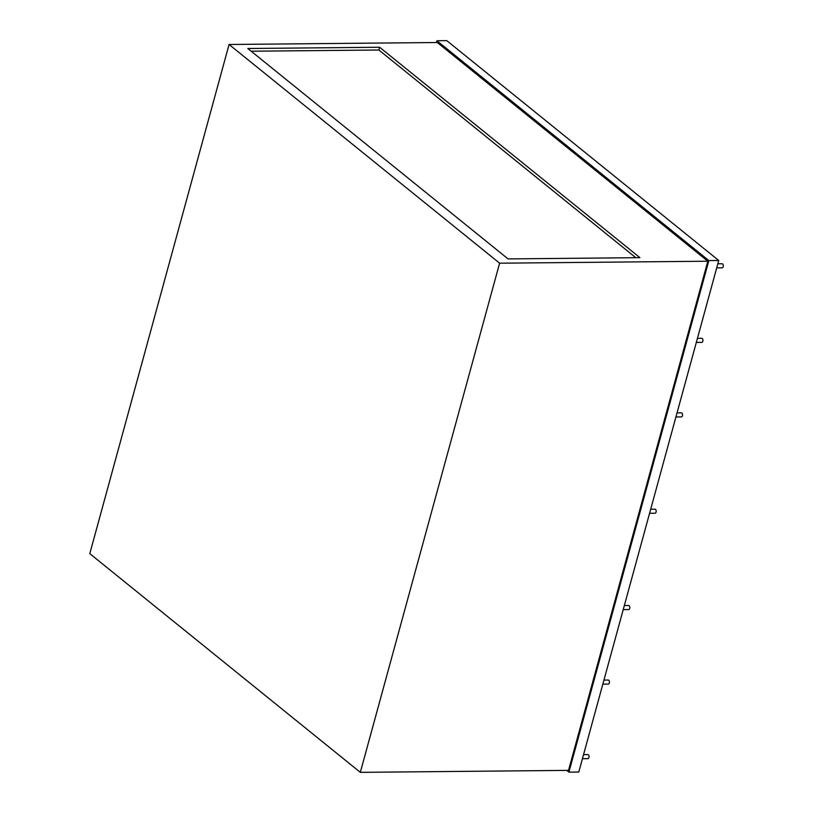 <?xml version="1.0" encoding="UTF-8"?>
<svg xmlns="http://www.w3.org/2000/svg" width="813" height="813" viewBox="0 0 813 813"><rect width="100%" height="100%" fill="white"/><g stroke="black" fill="none" stroke-linecap="round" stroke-linejoin="round"><path stroke-width="1.22" d="M696.314 342.425L701.751 342.375A2.033 1.189 -90.5 0 0 702.818 341.216A2.033 1.189 -90.5 0 0 701.71 338.31L697.432 338.35M649.577 513.298L655.014 513.247A2.033 1.189 -90.5 0 0 656.071 512.088A2.033 1.189 -90.5 0 0 654.973 509.182L650.685 509.223M716.71 267.884L722.147 267.833A2.033 1.189 -90.5 0 0 723.204 266.674A2.033 1.189 -90.5 0 0 722.107 263.768L717.828 263.808M582.443 758.702L587.87 758.651A2.033 1.189 -90.5 0 0 588.937 757.492A2.033 1.189 -90.5 0 0 587.84 754.586L583.551 754.627M675.928 416.967L681.365 416.917A2.033 1.189 -90.5 0 0 682.422 415.758A2.033 1.189 -90.5 0 0 681.324 412.852L677.046 412.892M623.225 609.618L628.662 609.567A2.033 1.189 -90.5 0 0 629.719 608.409A2.033 1.189 -90.5 0 0 628.622 605.502L624.333 605.543M602.829 684.16L608.266 684.109A2.033 1.189 -90.5 0 0 609.333 682.95A2.033 1.189 -90.5 0 0 608.226 680.044L603.947 680.085M436.439 42.51L436.916 40.741L446.794 40.65L718.733 260.495L578.785 772.045L568.917 772.137L566.752 770.389M436.916 40.741L708.855 260.587L718.733 260.495M708.855 260.587L568.917 772.137M229.083 44.481L437.292 42.51L707.828 261.217L568.531 770.378L360.322 772.35L89.796 553.643L229.083 44.481L499.609 263.188L360.322 772.35M635.786 257.691L378.888 50.01L251.156 51.219M379.641 47.256L247.802 48.506L508.054 258.91L639.892 257.66L379.641 47.256L378.888 50.01M499.609 263.188L707.828 261.217"/></g></svg>

